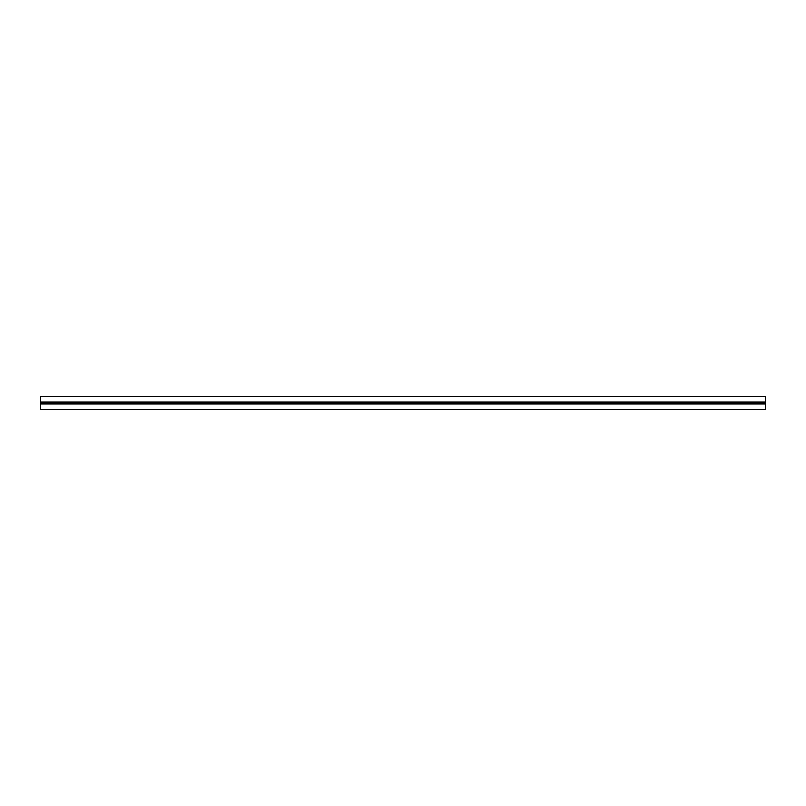<?xml version="1.0" encoding="UTF-8"?>
<svg xmlns="http://www.w3.org/2000/svg" width="806" height="806" viewBox="0 0 806 806"><rect width="100%" height="100%" fill="white"/><g stroke="black" fill="none" stroke-linecap="round" stroke-linejoin="round"><path stroke-width="1.21" d="M40.713 409.801L765.287 409.801L765.7 403.907L40.3 403.907L40.713 409.801M40.3 402.093L765.7 402.093L765.297 396.199L40.713 396.199L40.3 403.907M765.7 402.093L765.7 403.907"/></g></svg>
